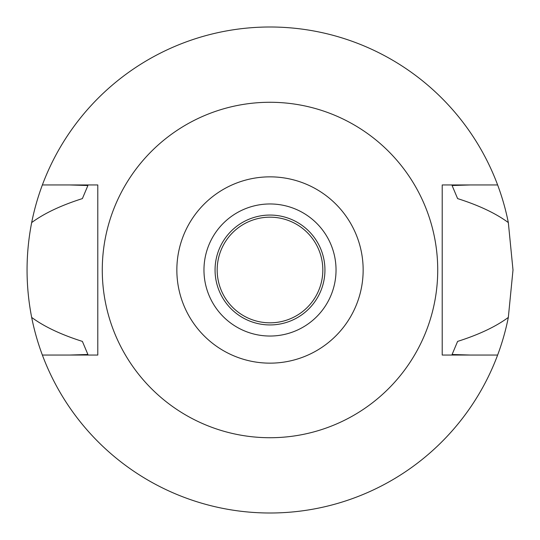 <?xml version="1.0" encoding="UTF-8"?>
<svg xmlns="http://www.w3.org/2000/svg" width="540" height="540" viewBox="0 0 540 540"><rect width="100%" height="100%" fill="white"/><g stroke="black" fill="none" stroke-linecap="round" stroke-linejoin="round"><path stroke-width="0.81" d="M270 176.85A93.15 93.15 0 0 1 363.15 270A93.15 93.15 0 0 1 270 363.15A93.15 93.15 0 0 1 176.85 270A93.15 93.15 0 0 1 270 176.85M270 102.276A167.724 167.724 0 0 1 437.724 270A167.724 167.724 0 0 1 270 437.724A167.724 167.724 0 0 1 102.276 270A167.724 167.724 0 0 1 270 102.276M270 203.965A66.035 66.035 0 0 0 203.965 270A66.035 66.035 0 0 0 270 336.035A66.035 66.035 0 0 0 336.035 270A66.035 66.035 0 0 0 270 203.965M270 215.062A54.938 54.938 0 0 0 215.062 270A54.938 54.938 0 0 0 270 324.938A54.938 54.938 0 0 0 324.938 270A54.938 54.938 0 0 0 270 215.062M270 217.175A52.826 52.826 0 0 0 217.175 270A52.826 52.826 0 0 0 270 322.826A52.826 52.826 0 0 0 322.826 270A52.826 52.826 0 0 0 270 217.175M508.329 317.419A243 243 0 0 1 31.671 317.419C44.185 326.646 61.094 334.645 82.391 341.401L87.905 354.483L69.606 355.05L97.787 355.05L97.787 184.95L42.37 184.95A243 243 0 0 1 508.329 222.581L513 270L508.329 317.419C495.815 326.646 478.906 334.645 457.61 341.401L452.095 354.483A200.738 200.738 0 0 0 452.108 354.456M470.394 355.05L452.095 354.483M497.63 184.95L442.213 184.95L470.394 184.95L452.095 185.517L457.61 198.599C478.906 205.355 495.815 213.354 508.329 222.581M31.671 317.419C25.522 285.795 25.522 254.185 31.671 222.581A243 243 0 0 1 42.37 184.95M69.606 184.95L87.905 185.517L82.391 198.599C61.094 205.355 44.185 213.354 31.671 222.581M442.213 184.95L442.213 355.05L497.63 355.05M42.37 355.05L97.787 355.05"/></g></svg>
